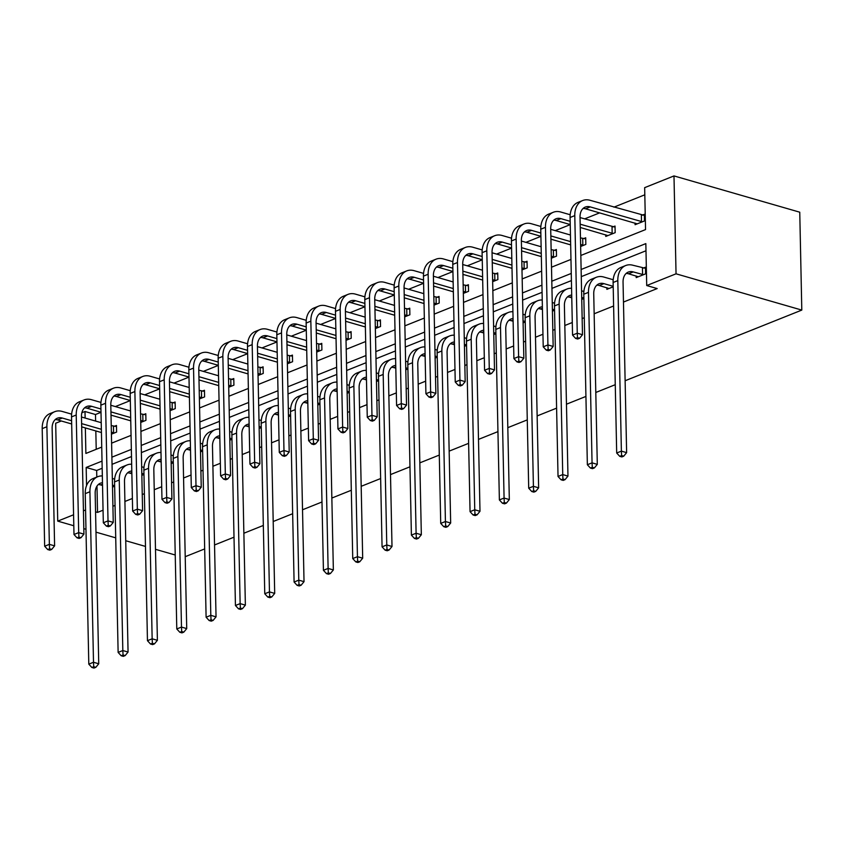<?xml version="1.0" encoding="UTF-8"?>
<svg xmlns="http://www.w3.org/2000/svg" width="844" height="844" viewBox="0 0 844 844"><rect width="100%" height="100%" fill="white"/><g stroke="black" fill="none" stroke-linecap="round" stroke-linejoin="round"><path stroke-width="1.27" d="M580.83 255.468L645.544 229.589L644.658 187.653L673.987 175.921L799.753 212.192L801.8 310.086L625.119 380.749M73.576 514.777L57.73 521.117L55.683 423.234L61.295 420.987M81.847 412.758L85.001 411.503L85.138 418.054M101.006 412.315L95.488 414.52L85.001 411.503M644.816 194.806L613.915 207.17M599.662 212.867L584.586 218.891M570.238 224.631L555.257 230.623M540.909 236.362L525.928 242.355M511.58 248.094L496.599 254.086M482.251 259.825L467.27 265.818M452.933 271.557L437.952 277.549M423.604 283.289L408.623 289.281M394.275 295.01L379.294 301.002M364.946 306.741L349.965 312.734M335.617 318.473L320.636 324.465M306.298 330.204L291.317 336.197M276.969 341.936L261.988 347.928M247.64 353.668L232.659 359.66M218.311 365.399L203.33 371.392M188.982 377.12L174.001 383.113M159.653 388.852L144.683 394.844M130.335 400.583L115.354 406.576M615.255 384.695L595.79 392.481M585.926 396.427L566.472 404.202M556.597 408.148L537.143 415.934M527.278 419.879L507.814 427.665M497.949 431.611L478.485 439.397M468.62 443.343L449.156 451.129M439.291 455.074L419.827 462.86M409.962 466.806L390.508 474.592M380.644 478.537L361.179 486.313M351.315 490.258L331.85 498.044M321.986 501.99L302.521 509.776M292.657 513.722L273.192 521.508M263.328 525.453L243.874 533.239M234.01 537.185L214.545 544.971M204.681 548.916L185.216 556.692M606.847 287.72L606.878 289.344L613.208 286.812M554.55 310.276L552.419 311.13M495.903 333.739L493.772 334.593M437.245 357.202L435.114 358.046M378.587 380.655L376.456 381.509M319.939 404.118L317.808 404.972M261.281 427.581L259.15 428.425M202.623 451.034L200.503 451.888M143.976 474.497L141.845 475.351M645.987 250.763L581.273 276.642M571.409 280.588L551.944 288.374M542.08 292.319L522.615 300.105M512.751 304.051L493.297 311.837M483.433 315.783L463.968 323.568M454.104 327.514L434.639 335.3M424.775 339.246L405.31 347.021M395.446 350.967L375.981 358.753M366.117 362.698L346.662 370.484M336.788 374.43L317.333 382.216M307.469 386.162L288.004 393.948M278.14 397.893L258.675 405.679M248.811 409.625L229.346 417.4M219.482 421.346L200.017 429.132M190.153 433.077L170.699 440.863M160.835 444.809L141.37 452.595M131.506 456.541L112.041 464.327M102.177 468.272L96.659 470.477L96.796 477.082M96.986 486.102L97.535 512.413L103.052 510.209M112.917 506.263L115.048 505.408M124.912 501.463L132.381 498.477M142.246 494.531L144.377 493.677M154.241 489.731L161.71 486.745M171.575 482.8L173.706 481.945M183.57 477.999L191.039 475.014M200.904 471.068L203.024 470.213M212.899 466.268L220.358 463.282M230.233 459.336L232.353 458.492M242.217 454.547L249.687 451.551M259.551 447.605L261.682 446.761M271.546 442.815L279.016 439.829M288.88 435.884L291.011 435.029M300.875 431.084L308.345 428.098M318.209 424.152L320.34 423.298M330.204 419.352L337.674 416.366M347.538 412.421L349.669 411.566M359.533 407.62L367.003 404.635M376.867 400.689L378.988 399.834M388.852 395.889L396.321 392.903M406.186 388.957L408.317 388.113M418.181 384.168L425.65 381.171M435.515 377.226L437.646 376.382M447.51 372.436L454.979 369.45M464.844 365.505L466.975 364.65M476.839 360.704L484.308 357.719M494.173 353.773L496.304 352.919M506.168 348.973L513.637 345.987M523.502 342.042L525.622 341.187M535.486 337.241L542.956 334.256M552.82 330.31L554.951 329.455M564.815 325.51L572.285 322.524M582.149 318.578L584.28 317.724M594.144 313.778L613.609 306.003M623.473 302.057L657.191 288.564L646.715 285.546L645.839 243.61L581.126 269.489M114.647 486.228L112.516 487.083M173.305 462.765L171.174 463.62M231.952 439.302L229.821 440.157M290.61 415.849L288.479 416.693M349.258 392.386L347.137 393.241M407.916 368.923L405.785 369.777M466.574 345.47L464.443 346.314M525.221 322.007L523.101 322.862M583.879 298.544L581.748 299.398M636.176 275.988L636.207 277.613L645.607 273.857L645.47 267.242L643.36 268.086M646.715 285.546L676.044 273.815L801.8 310.086M97.535 512.413L95.562 511.844M85.571 509.987L83.44 510.831M57.73 521.117L73.808 525.759M83.82 528.639L85.972 529.262M95.984 532.153L115.723 537.85M125.735 540.73L145.484 546.427M155.486 549.317L175.235 555.004M676.044 273.815L673.987 175.921M85.35 427.919L85.888 453.439L101.734 447.098M111.598 443.153L131.063 435.367M140.927 431.421L160.392 423.635M170.256 419.69L189.71 411.904M199.574 407.958L219.039 400.172M228.903 396.226L248.368 388.44M258.232 384.495L277.697 376.719M287.561 372.774L307.026 364.988M316.89 361.042L336.345 353.256M346.209 349.31L365.674 341.525M375.538 337.579L395.003 329.793M404.867 325.847L424.332 318.061M434.196 314.116L453.661 306.33M463.525 302.384L482.979 294.609M492.854 290.663L512.308 282.877M522.172 278.931L541.637 271.146M551.501 267.2L570.966 259.414M102.029 461.119L86.172 467.46L86.552 485.585M571.261 273.435L551.797 281.221M541.932 285.166L522.468 292.952M512.603 296.898L493.139 304.684M483.274 308.63L463.82 316.416M453.945 320.361L434.491 328.137M424.627 332.082L405.162 339.868M395.298 343.814L375.833 351.6M365.969 355.546L346.504 363.331M336.64 367.277L317.175 375.063M307.311 379.009L287.857 386.795M277.993 390.74L258.528 398.526M248.663 402.472L229.199 410.247M219.334 414.193L199.87 421.979M190.005 425.925L170.541 433.711M160.677 437.656L141.222 445.442M131.358 449.388L111.893 457.174M95.488 414.52L95.625 421.072M95.826 430.946L96.216 449.303M642.252 215.178L644.362 214.334L644.499 220.949L635.099 224.704L635.068 223.08M612.923 226.909L615.033 226.055L615.17 232.67L605.77 236.436L605.739 234.811M583.594 238.63L585.704 237.786L585.841 244.401L580.64 246.48M554.265 250.362L556.375 249.518L556.512 256.133L551.311 258.211M524.936 262.094L527.046 261.25L527.194 267.864L521.993 269.943M495.607 273.825L497.728 272.981L497.865 279.596L492.664 281.674M466.289 285.557L468.399 284.713L468.536 291.328L463.335 293.406M436.96 297.288L439.07 296.444L439.207 303.059L434.006 305.138M407.631 309.009L409.741 308.166L409.878 314.78L404.677 316.869M378.302 320.741L380.412 319.897L380.549 326.512L375.348 328.59M348.973 332.473L351.093 331.629L351.231 338.244L346.029 340.322M319.654 344.204L321.764 343.36L321.902 349.975L316.7 352.053M290.325 355.936L292.435 355.092L292.573 361.707L287.371 363.785M260.996 367.667L263.106 366.823L263.244 373.438L258.042 375.517M231.667 379.399L233.777 378.545L233.915 385.159L228.713 387.248M202.338 391.12L204.448 390.276L204.596 396.891L199.395 398.969M173.009 402.852L175.13 402.008L175.267 408.623L170.066 410.701M143.691 414.583L145.801 413.739L145.938 420.354L140.737 422.433M114.362 426.315L116.472 425.471L116.609 432.086L111.408 434.164M96.659 470.477L86.172 467.46M114.636 485.722L112.474 485.1M102.535 485.469L100.668 484.931A14.084 9.79 68.2 0 0 98.252 484.593M112.336 478.485L114.657 479.139M102.483 482.736A14.084 9.79 68.2 0 0 100.415 483.211A14.084 9.79 68.2 0 0 95.172 493.265L98.737 663.774L95.826 667.33L93.737 666.718L91.859 667.477L93.948 668.079L95.826 667.33M91.859 667.477L88.799 664.144L85.233 493.634A21.121 14.675 -111.8 0 1 93.104 478.548L97.809 476.67A21.121 14.675 -111.8 0 1 102.335 475.942M88.799 664.144L93.505 662.266L89.928 491.746A21.121 14.675 -111.8 0 1 97.809 476.67M93.737 666.718L93.505 662.266L98.737 663.774M114.594 479.983L114.573 479.139M47.718 549.56L49.817 550.161L51.695 549.412L49.596 548.8L47.718 549.56L44.658 546.226L49.363 544.348L46.895 426.748A21.121 14.675 -111.8 0 1 54.776 411.672A21.121 14.675 -111.8 0 1 62.203 411.439L71.624 414.151M81.478 416.999L101.217 422.686M111.229 425.576L116.493 426.536M101.428 432.561L81.689 426.864M71.677 423.973L57.645 419.932A14.084 9.79 68.2 0 0 55.219 419.595M114.499 432.93L111.366 432.191M101.364 429.301L81.615 423.614M71.603 420.723L62.34 418.054A14.084 9.79 68.2 0 0 57.392 418.202A14.084 9.79 68.2 0 0 52.138 428.256L54.607 545.857L51.695 549.412M44.658 546.226L42.2 428.625A21.121 14.675 -111.8 0 1 50.081 413.549L54.776 411.672M49.596 548.8L49.363 544.348L54.607 545.857M113.602 432.835L113.465 426.22M143.965 474.001L141.803 473.378M131.864 473.737L129.997 473.199A14.084 9.79 68.2 0 0 127.571 472.862M141.665 466.764L143.986 467.407M131.801 471.005A14.084 9.79 68.2 0 0 129.744 471.479A14.084 9.79 68.2 0 0 124.49 481.534L128.066 652.043L125.155 655.598L123.066 654.986L121.177 655.746L123.277 656.347L125.155 655.598M121.177 655.746L118.128 652.412L114.552 481.903A21.121 14.675 -111.8 0 1 122.433 466.827L127.127 464.938A21.121 14.675 -111.8 0 1 131.664 464.211M118.128 652.412L122.823 650.534L119.257 480.014A21.121 14.675 -111.8 0 1 127.127 464.938M123.066 654.986L122.823 650.534L128.066 652.043M143.913 468.251L143.902 467.407M173.294 462.269L171.132 461.647M161.193 462.016L159.326 461.478A14.084 9.79 68.2 0 0 156.9 461.13M170.994 455.032L173.305 455.686M161.13 459.273A14.084 9.79 68.2 0 0 159.073 459.748A14.084 9.79 68.2 0 0 153.819 469.802L157.395 640.311L154.484 643.866L152.384 643.265L150.506 644.014L152.606 644.616L154.484 643.866M150.506 644.014L147.457 640.68L143.881 470.171A21.121 14.675 -111.8 0 1 151.762 455.095L156.457 453.217A21.121 14.675 -111.8 0 1 160.993 452.489M147.457 640.68L152.152 638.803L148.586 468.293A21.121 14.675 -111.8 0 1 156.457 453.217M152.384 643.265L152.152 638.803L157.395 640.311M173.242 456.52L173.231 455.676M77.047 537.828L79.136 538.43L81.024 537.681L78.925 537.079L77.047 537.828L73.987 534.495L78.692 532.617L76.224 415.016A21.121 14.675 -111.8 0 1 84.105 399.94A21.121 14.675 -111.8 0 1 91.532 399.708L100.953 402.419M110.807 405.268L130.546 410.954M140.558 413.845L145.822 414.805M130.757 420.829L111.007 415.132M101.006 412.252L86.974 408.201A14.084 9.79 68.2 0 0 84.548 407.863M143.828 421.198L140.695 420.46M130.683 417.569L110.944 411.883M100.932 408.992L91.669 406.323A14.084 9.79 68.2 0 0 86.721 406.481A14.084 9.79 68.2 0 0 81.467 416.525L83.925 534.125L81.024 537.681M73.987 534.495L71.529 416.894A21.121 14.675 -111.8 0 1 79.399 401.818L84.105 399.94M78.925 537.079L78.692 532.617L83.925 534.125M142.931 421.103L142.794 414.488M106.376 526.097L108.465 526.698L110.342 525.949L108.254 525.348L106.376 526.097L103.316 522.763L108.021 520.885L105.553 403.284A21.121 14.675 -111.8 0 1 113.434 388.208A21.121 14.675 -111.8 0 1 120.861 387.976L130.282 390.698M140.136 393.536L159.875 399.233M169.887 402.113L175.151 403.084M160.086 409.097L140.336 403.4M130.335 400.52L116.293 396.469A14.084 9.79 68.2 0 0 113.877 396.131M173.157 409.467L170.024 408.728M160.012 405.848L140.273 400.151M130.261 397.26L120.998 394.591A14.084 9.79 68.2 0 0 116.05 394.749A14.084 9.79 68.2 0 0 110.796 404.793L113.254 522.394L110.342 525.949M103.316 522.763L100.858 405.162A21.121 14.675 -111.8 0 1 108.728 390.086L113.434 388.208M108.254 525.348L108.021 520.885L113.254 522.394M172.26 409.372L172.123 402.757M202.613 450.538L200.461 449.915M190.522 450.285L188.655 449.746A14.084 9.79 68.2 0 0 186.229 449.409M200.323 443.3L202.634 443.955M190.459 447.542A14.084 9.79 68.2 0 0 188.402 448.016A14.084 9.79 68.2 0 0 183.148 458.07L186.724 628.59L183.813 632.135L181.713 631.534L179.835 632.283L181.935 632.884L183.813 632.135M179.835 632.283L176.786 628.959L173.21 458.44A21.121 14.675 -111.8 0 1 181.091 443.364L185.785 441.486A21.121 14.675 -111.8 0 1 190.322 440.758M176.786 628.959L181.481 627.071L177.905 456.562A21.121 14.675 -111.8 0 1 185.785 441.486M181.713 631.534L181.481 627.071L186.724 628.59M202.571 444.788L202.549 443.944M135.694 514.365L137.794 514.967L139.671 514.218L137.583 513.616L135.694 514.365L132.645 511.042L137.34 509.154L134.882 391.553A21.121 14.675 -111.8 0 1 142.763 376.477A21.121 14.675 -111.8 0 1 150.19 376.245L159.6 378.967M169.454 381.804L189.204 387.501M199.205 390.382L204.48 391.352M189.404 397.366L169.665 391.679M159.653 388.789L145.622 384.737A14.084 9.79 68.2 0 0 143.195 384.4M202.476 397.735L199.353 396.996M189.341 394.116L169.591 388.419M159.59 385.529L150.327 382.859A14.084 9.79 68.2 0 0 145.368 383.018A14.084 9.79 68.2 0 0 140.125 393.072L142.583 510.673L139.671 514.218M132.645 511.042L130.176 393.441A21.121 14.675 -111.8 0 1 138.057 378.355L142.763 376.477M137.583 513.616L137.34 509.154L142.583 510.673M201.579 397.64L201.442 391.025M231.942 438.806L229.79 438.184M219.841 438.553L217.984 438.015A14.084 9.79 68.2 0 0 215.558 437.677M229.642 431.569L231.963 432.223M219.788 435.81A14.084 9.79 68.2 0 0 217.731 436.285A14.084 9.79 68.2 0 0 212.477 446.339L216.043 616.859L213.142 620.403L211.042 619.802L209.164 620.551L211.253 621.152L213.142 620.403M209.164 620.551L206.105 617.228L202.539 446.708A21.121 14.675 -111.8 0 1 210.409 431.632L215.114 429.754A21.121 14.675 -111.8 0 1 219.64 429.026M206.105 617.228L210.81 615.339L207.234 444.83A21.121 14.675 -111.8 0 1 215.114 429.754M211.042 619.802L210.81 615.339L216.043 616.859M231.9 433.056L231.878 432.212M165.023 502.634L167.123 503.246L169 502.486L166.901 501.885L165.023 502.634L161.974 499.31L166.669 497.432L164.211 379.832A21.121 14.675 -111.8 0 1 172.081 364.745A21.121 14.675 -111.8 0 1 179.508 364.513L188.929 367.235M198.783 370.073L218.533 375.77M228.534 378.661L233.799 379.621M218.733 385.634L198.994 379.948M188.982 377.057L174.951 373.016A14.084 9.79 68.2 0 0 172.524 372.668M231.805 386.003L228.671 385.265M218.67 382.385L198.92 376.688M188.919 373.808L179.656 371.128A14.084 9.79 68.2 0 0 174.697 371.286A14.084 9.79 68.2 0 0 169.444 381.34L171.912 498.941L169 502.486M161.974 499.31L159.505 381.71A21.121 14.675 -111.8 0 1 167.386 366.634L172.081 364.745M166.901 501.885L166.669 497.432L171.912 498.941M230.908 385.919L230.771 379.304M261.271 427.075L259.108 426.452M249.17 426.821L247.303 426.283A14.084 9.79 68.2 0 0 244.887 425.946M258.971 419.837L261.292 420.491M249.117 424.089A14.084 9.79 68.2 0 0 247.049 424.564A14.084 9.79 68.2 0 0 241.806 434.607L245.372 605.127L242.46 608.672L240.371 608.07L238.493 608.819L240.582 609.431L242.46 608.672M238.493 608.819L235.434 605.496L231.868 434.976A21.121 14.675 -111.8 0 1 239.738 419.901L244.443 418.023A21.121 14.675 -111.8 0 1 248.969 417.295M235.434 605.496L240.139 603.618L236.563 433.099A21.121 14.675 -111.8 0 1 244.443 418.023M240.371 608.07L240.139 603.618L245.372 605.127M261.229 421.325L261.207 420.481M194.352 490.902L196.452 491.514L198.329 490.754L196.23 490.153L194.352 490.902L191.303 487.579L195.998 485.701L193.54 368.1A21.121 14.675 -111.8 0 1 201.41 353.024A21.121 14.675 -111.8 0 1 208.837 352.792L218.258 355.503M228.112 358.341L247.851 364.038M257.863 366.929L263.128 367.889M248.062 373.913L228.323 368.216M218.311 365.325L204.28 361.285A14.084 9.79 68.2 0 0 201.853 360.937M261.134 374.282L258 373.544M247.999 370.653L228.249 364.956M218.237 362.076L208.974 359.396A14.084 9.79 68.2 0 0 204.026 359.555A14.084 9.79 68.2 0 0 198.773 369.609L201.241 487.21L198.329 490.754M191.303 487.579L188.834 369.978A21.121 14.675 -111.8 0 1 196.715 354.902L201.41 353.024M196.23 490.153L195.998 485.701L201.241 487.21M260.237 374.187L260.1 367.573M290.6 415.343L288.437 414.721M278.499 415.09L276.632 414.552A14.084 9.79 68.2 0 0 274.205 414.214M288.3 408.106L290.621 408.76M278.446 412.357A14.084 9.79 68.2 0 0 276.378 412.832A14.084 9.79 68.2 0 0 271.135 422.876L274.701 593.395L271.789 596.951L269.7 596.339L267.812 597.088L269.911 597.7L271.789 596.951M267.812 597.088L264.763 593.765L261.186 423.245A21.121 14.675 -111.8 0 1 269.067 408.169L273.762 406.291A21.121 14.675 -111.8 0 1 278.298 405.563M264.763 593.765L269.458 591.887L265.892 421.367A21.121 14.675 -111.8 0 1 273.762 406.291M269.7 596.339L269.458 591.887L274.701 593.395M290.558 409.593L290.536 408.749M223.681 479.181L225.781 479.782L227.658 479.033L225.559 478.421L223.681 479.181L220.622 475.847L225.327 473.969L222.858 356.368A21.121 14.675 -111.8 0 1 230.739 341.292A21.121 14.675 -111.8 0 1 238.166 341.06L247.587 343.772M257.441 346.62L277.18 352.307M287.192 355.197L292.457 356.157M277.391 362.181L257.642 356.484M247.64 353.594L233.609 349.553A14.084 9.79 68.2 0 0 231.182 349.216M290.463 362.551L287.329 361.812M277.317 358.922L257.578 353.225M247.566 350.344L238.303 347.675A14.084 9.79 68.2 0 0 233.355 347.823A14.084 9.79 68.2 0 0 228.102 357.877L230.57 475.478L227.658 479.033M220.622 475.847L218.163 358.246A21.121 14.675 -111.8 0 1 226.034 343.17L230.739 341.292M225.559 478.421L225.327 473.969L230.57 475.478M289.566 362.456L289.429 355.841M319.929 403.611L317.766 402.989M307.828 403.358L305.961 402.82A14.084 9.79 68.2 0 0 303.534 402.482M317.629 396.385L319.939 397.028M307.765 400.626A14.084 9.79 68.2 0 0 305.707 401.1A14.084 9.79 68.2 0 0 300.453 411.155L304.03 581.664L301.118 585.219L299.019 584.607L297.141 585.367L299.24 585.968L301.118 585.219M297.141 585.367L294.092 582.033L290.515 411.524A21.121 14.675 -111.8 0 1 298.396 396.437L303.091 394.559A21.121 14.675 -111.8 0 1 307.627 393.832M294.092 582.033L298.787 580.155L295.221 409.635A21.121 14.675 -111.8 0 1 303.091 394.559M299.019 584.607L298.787 580.155L304.03 581.664M319.876 397.872L319.865 397.028M253.01 467.449L255.099 468.051L256.987 467.302L254.888 466.69L253.01 467.449L249.951 464.116L254.656 462.238L252.187 344.637A21.121 14.675 -111.8 0 1 260.068 329.561A21.121 14.675 -111.8 0 1 267.495 329.329L276.916 332.04M286.77 334.889L306.509 340.575M316.521 343.466L321.786 344.426M306.72 350.45L286.971 344.753M276.969 341.873L262.927 337.822A14.084 9.79 68.2 0 0 260.511 337.484M319.792 350.819L316.658 350.081M306.646 347.19L286.907 341.503M276.895 338.613L267.632 335.944A14.084 9.79 68.2 0 0 262.684 336.091A14.084 9.79 68.2 0 0 257.431 346.146L259.889 463.746L256.987 467.302M249.951 464.116L247.492 346.515A21.121 14.675 -111.8 0 1 255.363 331.439L260.068 329.561M254.888 466.69L254.656 462.238L259.889 463.746M318.895 350.724L318.758 344.109M349.247 391.89L347.095 391.268M337.157 391.637L335.29 391.099A14.084 9.79 68.2 0 0 332.863 390.751M346.958 384.653L349.268 385.307M337.094 388.894A14.084 9.79 68.2 0 0 335.036 389.369A14.084 9.79 68.2 0 0 329.782 399.423L333.359 569.932L330.447 573.487L328.348 572.886L326.47 573.635L328.569 574.236L330.447 573.487M326.47 573.635L323.421 570.301L319.844 399.792A21.121 14.675 -111.8 0 1 327.725 384.716L332.42 382.828A21.121 14.675 -111.8 0 1 336.956 382.1M323.421 570.301L328.116 568.423L324.55 397.914A21.121 14.675 -111.8 0 1 332.42 382.828M328.348 572.886L328.116 568.423L333.359 569.932M349.205 386.141L349.184 385.297M282.329 455.718L284.428 456.319L286.306 455.57L284.217 454.969L282.329 455.718L279.28 452.384L283.974 450.506L281.516 332.905A21.121 14.675 -111.8 0 1 289.397 317.829A21.121 14.675 -111.8 0 1 296.824 317.597L306.245 320.319M316.089 323.157L335.838 328.854M345.85 331.734L351.115 332.694M336.049 338.718L316.3 333.021M306.288 330.141L292.256 326.09A14.084 9.79 68.2 0 0 289.84 325.752M349.11 339.088L345.987 338.349M335.975 335.458L316.236 329.772M306.224 326.881L296.961 324.212A14.084 9.79 68.2 0 0 292.003 324.37A14.084 9.79 68.2 0 0 286.76 334.414L289.218 452.015L286.306 455.57M279.28 452.384L276.821 334.783A21.121 14.675 -111.8 0 1 284.692 319.707L289.397 317.829M284.217 454.969L283.974 450.506L289.218 452.015M348.224 338.993L348.076 332.378M378.576 380.159L376.424 379.536M366.475 379.906L364.619 379.367A14.084 9.79 68.2 0 0 362.192 379.019M376.276 372.921L378.597 373.575M366.423 377.162A14.084 9.79 68.2 0 0 364.365 377.637A14.084 9.79 68.2 0 0 359.111 387.691L362.688 558.201L359.776 561.756L357.677 561.154L355.799 561.904L357.898 562.505L359.776 561.756M355.799 561.904L352.739 558.57L349.173 388.061A21.121 14.675 -111.8 0 1 357.044 372.985L361.749 371.107A21.121 14.675 -111.8 0 1 366.275 370.379M352.739 558.57L357.445 556.692L353.868 386.183A21.121 14.675 -111.8 0 1 361.749 371.107M357.677 561.154L357.445 556.692L362.688 558.201M378.534 374.409L378.513 373.565M407.905 368.427L405.742 367.805M395.804 368.174L393.937 367.636A14.084 9.79 68.2 0 0 391.521 367.298M405.605 361.19L407.926 361.844M395.752 365.431A14.084 9.79 68.2 0 0 393.694 365.906A14.084 9.79 68.2 0 0 388.44 375.96L392.006 546.479L389.105 550.024L387.006 549.423L385.128 550.172L387.217 550.773L389.105 550.024M385.128 550.172L382.068 546.849L378.502 376.329A21.121 14.675 -111.8 0 1 386.373 361.253L391.078 359.375A21.121 14.675 -111.8 0 1 395.604 358.647M382.068 546.849L386.774 544.96L383.197 374.451A21.121 14.675 -111.8 0 1 391.078 359.375M387.006 549.423L386.774 544.96L392.006 546.479M407.863 362.677L407.842 361.833M437.234 356.695L435.071 356.073M425.133 356.442L423.266 355.904A14.084 9.79 68.2 0 0 420.839 355.567M434.934 349.458L437.255 350.112M425.081 353.71A14.084 9.79 68.2 0 0 423.013 354.185A14.084 9.79 68.2 0 0 417.769 364.228L421.335 534.748L418.424 538.293L416.335 537.691L414.457 538.44L416.546 539.052L418.424 538.293M414.457 538.44L411.397 535.117L407.821 364.597A21.121 14.675 -111.8 0 1 415.702 349.522L420.407 347.644A21.121 14.675 -111.8 0 1 424.933 346.916M411.397 535.117L416.103 533.239L412.526 362.72A21.121 14.675 -111.8 0 1 420.407 347.644M416.335 537.691L416.103 533.239L421.335 534.748M437.192 350.946L437.171 350.102M466.563 344.964L464.4 344.341M454.462 344.711L452.595 344.173A14.084 9.79 68.2 0 0 450.168 343.835M464.263 337.727L466.574 338.381M454.399 341.978A14.084 9.79 68.2 0 0 452.342 342.453A14.084 9.79 68.2 0 0 447.088 352.497L450.664 523.016L447.753 526.561L445.664 525.96L443.775 526.709L445.875 527.321L447.753 526.561M443.775 526.709L440.726 523.385L437.15 352.866A21.121 14.675 -111.8 0 1 445.031 337.79L449.725 335.912A21.121 14.675 -111.8 0 1 454.262 335.184M440.726 523.385L445.421 521.508L441.855 350.988A21.121 14.675 -111.8 0 1 449.725 335.912M445.664 525.96L445.421 521.508L450.664 523.016M466.51 339.214L466.5 338.37M495.892 333.232L493.729 332.61M483.791 332.979L481.924 332.441A14.084 9.79 68.2 0 0 479.497 332.103M493.592 325.995L495.903 326.649M483.728 330.247A14.084 9.79 68.2 0 0 481.671 330.721A14.084 9.79 68.2 0 0 476.417 340.776L479.993 511.285L477.082 514.84L474.982 514.228L473.104 514.988L475.204 515.589L477.082 514.84M473.104 514.988L470.055 511.654L466.479 341.134A21.121 14.675 -111.8 0 1 474.36 326.058L479.054 324.18A21.121 14.675 -111.8 0 1 483.591 323.452M470.055 511.654L474.75 509.776L471.184 339.256A21.121 14.675 -111.8 0 1 479.054 324.18M474.982 514.228L474.75 509.776L479.993 511.285M495.839 327.493L495.829 326.649M525.211 321.511L523.058 320.889M513.11 321.248L511.253 320.709A14.084 9.79 68.2 0 0 508.827 320.372M522.921 314.274L525.232 314.917M513.057 318.515A14.084 9.79 68.2 0 0 511 318.99A14.084 9.79 68.2 0 0 505.746 329.044L509.322 499.553L506.411 503.108L504.311 502.496L502.433 503.256L504.533 503.857L506.411 503.108M502.433 503.256L499.374 499.922L495.808 329.413A21.121 14.675 -111.8 0 1 503.678 314.337L508.383 312.449A21.121 14.675 -111.8 0 1 512.92 311.721M499.374 499.922L504.079 498.044L500.503 327.525A21.121 14.675 -111.8 0 1 508.383 312.449M504.311 502.496L504.079 498.044L509.322 499.553M525.168 315.762L525.147 314.917M554.54 309.78L552.377 309.157M542.439 309.526L540.582 308.988A14.084 9.79 68.2 0 0 538.155 308.64M552.24 302.542L554.561 303.196M542.386 306.783A14.084 9.79 68.2 0 0 540.329 307.258A14.084 9.79 68.2 0 0 535.075 317.312L538.641 487.821L535.74 491.377L533.64 490.775L531.762 491.524L533.851 492.126L535.74 491.377M531.762 491.524L528.703 488.191L525.137 317.682A21.121 14.675 -111.8 0 1 533.007 302.606L537.712 300.728A21.121 14.675 -111.8 0 1 542.238 300M528.703 488.191L533.408 486.313L529.832 315.804A21.121 14.675 -111.8 0 1 537.712 300.728M533.64 490.775L533.408 486.313L538.641 487.821M554.497 304.03L554.476 303.186M583.869 298.048L581.706 297.426M571.768 297.795L569.9 297.257A14.084 9.79 68.2 0 0 567.484 296.919M581.569 290.811L583.89 291.465M571.715 295.052A14.084 9.79 68.2 0 0 569.647 295.527A14.084 9.79 68.2 0 0 564.404 305.581L567.97 476.1L565.058 479.645L562.969 479.044L561.091 479.793L563.18 480.394L565.058 479.645M561.091 479.793L558.032 476.47L554.466 305.95A21.121 14.675 -111.8 0 1 562.336 290.874L567.041 288.996A21.121 14.675 -111.8 0 1 571.567 288.268M558.032 476.47L562.737 474.581L559.161 304.072A21.121 14.675 -111.8 0 1 567.041 288.996M562.969 479.044L562.737 474.581L567.97 476.1M583.826 292.298L583.805 291.454M613.198 286.316L603.935 283.647A14.084 9.79 68.2 0 0 598.976 283.795A14.084 9.79 68.2 0 0 593.733 293.849L597.299 464.369L594.387 467.914L592.298 467.312L590.41 468.061L592.509 468.663L594.387 467.914M608.988 288.5L599.229 285.525A14.084 9.79 68.2 0 0 596.803 285.188M590.41 468.061L587.361 464.738L592.055 462.85L588.49 292.341A21.121 14.675 -111.8 0 1 596.36 277.265A21.121 14.675 -111.8 0 1 603.787 277.032L613.219 279.733M587.361 464.738L583.784 294.218A21.121 14.675 -111.8 0 1 591.665 279.142L596.36 277.265M592.298 467.312L592.055 462.85L597.299 464.369M613.145 280.567L613.134 279.723M643.497 274.701L633.253 271.916A14.084 9.79 68.2 0 0 628.305 272.074A14.084 9.79 68.2 0 0 623.051 282.118L626.628 452.637L623.716 456.182L621.617 455.581L619.739 456.33L621.838 456.942L623.716 456.182M638.317 276.769L628.558 273.794A14.084 9.79 68.2 0 0 626.132 273.456M619.739 456.33L616.69 453.006L621.384 451.129L617.819 280.609A21.121 14.675 -111.8 0 1 625.689 265.533A21.121 14.675 -111.8 0 1 633.116 265.301L645.491 268.318M616.69 453.006L613.113 282.487A21.121 14.675 -111.8 0 1 620.994 267.411L625.689 265.533M621.617 455.581L621.384 451.129L626.628 452.637M642.601 274.606L642.463 267.991M311.658 443.986L313.757 444.588L315.635 443.838L313.546 443.237L311.658 443.986L308.609 440.652L313.303 438.774L310.845 321.174A21.121 14.675 -111.8 0 1 318.716 306.098A21.121 14.675 -111.8 0 1 326.143 305.866L335.564 308.587M345.418 311.425L365.167 317.122M375.169 320.003L380.433 320.973M365.368 326.987L345.629 321.29M335.617 318.41L321.585 314.358A14.084 9.79 68.2 0 0 319.159 314.021M378.439 327.356L375.316 326.617M365.304 323.737L345.555 318.04M335.553 315.15L326.29 312.48A14.084 9.79 68.2 0 0 321.332 312.639A14.084 9.79 68.2 0 0 316.078 322.693L318.547 440.294L315.635 443.838M308.609 440.652L306.14 323.052A21.121 14.675 -111.8 0 1 314.021 307.976L318.716 306.098M313.546 443.237L313.303 438.774L318.547 440.294M377.542 327.261L377.405 320.646M340.987 432.255L343.086 432.856L344.964 432.107L342.864 431.506L340.987 432.255L337.938 428.931L342.632 427.043L340.174 309.442A21.121 14.675 -111.8 0 1 348.044 294.366A21.121 14.675 -111.8 0 1 355.472 294.134L364.893 296.856M374.747 299.694L394.496 305.391M404.498 308.271L409.762 309.242M394.697 315.255L374.958 309.569M364.946 306.678L350.914 302.627A14.084 9.79 68.2 0 0 348.488 302.289M407.768 315.624L404.635 314.886M394.633 312.006L374.884 306.309M364.882 303.429L355.609 300.749A14.084 9.79 68.2 0 0 350.661 300.907A14.084 9.79 68.2 0 0 345.407 310.961L347.876 428.562L344.964 432.107M337.938 428.931L335.469 311.331A21.121 14.675 -111.8 0 1 343.35 296.255L348.044 294.366M342.864 431.506L342.632 427.043L347.876 428.562M406.871 315.529L406.734 308.925M370.316 420.523L372.415 421.135L374.293 420.375L372.193 419.774L370.316 420.523L367.256 417.2L371.961 415.322L369.493 297.721A21.121 14.675 -111.8 0 1 377.373 282.634A21.121 14.675 -111.8 0 1 384.801 282.402L394.222 285.124M404.076 287.962L423.815 293.659M433.827 296.55L439.091 297.51M424.026 303.523L404.276 297.837M394.275 294.946L380.243 290.906A14.084 9.79 68.2 0 0 377.817 290.558M437.097 303.903L433.964 303.165M423.962 300.274L404.213 294.577M394.201 291.697L384.938 289.017A14.084 9.79 68.2 0 0 379.99 289.175A14.084 9.79 68.2 0 0 374.736 299.23L377.205 416.83L374.293 420.375M367.256 417.2L364.798 299.599A21.121 14.675 -111.8 0 1 372.679 284.523L377.373 282.634M372.193 419.774L371.961 415.322L377.205 416.83M436.2 303.808L436.063 297.193M399.645 408.791L401.733 409.403L403.622 408.644L401.522 408.042L399.645 408.791L396.585 405.468L401.29 403.59L398.822 285.989A21.121 14.675 -111.8 0 1 406.702 270.913A21.121 14.675 -111.8 0 1 414.13 270.681L423.551 273.393M433.405 276.231L453.144 281.928M463.156 284.818L468.42 285.778M453.355 291.802L433.605 286.105M423.604 283.215L409.572 279.174A14.084 9.79 68.2 0 0 407.146 278.826M466.426 292.172L463.293 291.433M453.281 288.542L433.542 282.846M423.53 279.965L414.267 277.296A14.084 9.79 68.2 0 0 409.319 277.444A14.084 9.79 68.2 0 0 404.065 287.498L406.523 405.099L403.622 408.644M396.585 405.468L394.127 287.867A21.121 14.675 -111.8 0 1 401.997 272.791L406.702 270.913M401.522 408.042L401.29 403.59L406.523 405.099M465.529 292.077L465.392 285.462M428.974 397.07L431.062 397.672L432.94 396.923L430.851 396.311L428.974 397.07L425.914 393.737L430.619 391.859L428.151 274.258A21.121 14.675 -111.8 0 1 436.031 259.182A21.121 14.675 -111.8 0 1 443.459 258.95L452.88 261.661M462.723 264.51L482.473 270.196M492.485 273.087L497.749 274.047M482.684 280.071L462.934 274.374M452.922 271.483L438.891 267.442A14.084 9.79 68.2 0 0 436.475 267.105M495.755 280.44L492.622 279.702M482.61 276.811L462.871 271.124M452.859 268.234L443.596 265.565A14.084 9.79 68.2 0 0 438.637 265.712A14.084 9.79 68.2 0 0 433.394 275.766L435.852 393.367L432.94 396.923M425.914 393.737L423.456 276.136A21.121 14.675 -111.8 0 1 431.326 261.06L436.031 259.182M430.851 396.311L430.619 391.859L435.852 393.367M494.858 280.345L494.711 273.73M458.292 385.339L460.391 385.94L462.269 385.191L460.18 384.579L458.292 385.339L455.243 382.005L459.938 380.127L457.48 262.526A21.121 14.675 -111.8 0 1 465.35 247.45A21.121 14.675 -111.8 0 1 472.788 247.218L482.198 249.929M492.052 252.778L511.802 258.464M521.803 261.355L527.078 262.315M512.002 268.339L492.263 262.642M482.251 259.762L468.22 255.711A14.084 9.79 68.2 0 0 465.793 255.373M525.073 268.708L521.951 267.97M511.939 265.079L492.189 259.393M482.188 256.502L472.925 253.833A14.084 9.79 68.2 0 0 467.966 253.991A14.084 9.79 68.2 0 0 462.723 264.035L465.181 381.636L462.269 385.191M455.243 382.005L452.774 264.404A21.121 14.675 -111.8 0 1 460.655 249.328L465.35 247.45M460.18 384.579L459.938 380.127L465.181 381.636M524.177 268.614L524.04 261.999M487.621 373.607L489.72 374.208L491.598 373.459L489.499 372.858L487.621 373.607L484.572 370.273L489.267 368.395L486.809 250.795A21.121 14.675 -111.8 0 1 494.679 235.719A21.121 14.675 -111.8 0 1 502.106 235.487L511.527 238.208M521.381 241.046L541.131 246.743M551.132 249.624L556.396 250.594M541.331 256.608L521.592 250.911M511.58 248.03L497.549 243.979A14.084 9.79 68.2 0 0 495.122 243.642M554.402 256.977L551.269 256.238M541.268 253.358L521.518 247.661M511.517 244.771L502.243 242.101A14.084 9.79 68.2 0 0 497.295 242.26A14.084 9.79 68.2 0 0 492.041 252.303L494.51 369.904L491.598 373.459M484.572 370.273L482.103 252.672A21.121 14.675 -111.8 0 1 489.984 237.597L494.679 235.719M489.499 372.858L489.267 368.395L494.51 369.904M553.506 256.882L553.369 250.267M516.95 361.876L519.049 362.477L520.927 361.728L518.828 361.126L516.95 361.876L513.901 358.552L518.596 356.664L516.138 239.063A21.121 14.675 -111.8 0 1 524.008 223.987A21.121 14.675 -111.8 0 1 531.435 223.755L540.856 226.477M550.71 229.315L570.449 235.012M580.461 237.892L585.725 238.863M570.66 244.876L550.921 239.19M540.909 236.299L526.878 232.248A14.084 9.79 68.2 0 0 524.451 231.91M583.731 245.245L580.598 244.507M570.597 241.627L550.847 235.93M540.835 233.039L531.572 230.37A14.084 9.79 68.2 0 0 526.624 230.528A14.084 9.79 68.2 0 0 521.37 240.582L523.839 358.183L520.927 361.728M513.901 358.552L511.432 240.951A21.121 14.675 -111.8 0 1 519.313 225.865L524.008 223.987M518.828 361.126L518.596 356.664L523.839 358.183M582.835 245.15L582.698 238.535M546.279 350.144L548.368 350.756L550.256 349.996L548.157 349.395L546.279 350.144L543.219 346.821L547.925 344.943L545.456 227.342A21.121 14.675 -111.8 0 1 553.337 212.255A21.121 14.675 -111.8 0 1 560.764 212.023L570.185 214.745M580.039 217.583L615.054 227.131M607.88 235.592L580.239 227.458M570.238 224.567L556.207 220.527A14.084 9.79 68.2 0 0 553.78 220.178M613.06 233.514L580.176 224.198M570.164 221.318L560.901 218.638A14.084 9.79 68.2 0 0 555.953 218.796A14.084 9.79 68.2 0 0 550.699 228.851L553.168 346.451L550.256 349.996M543.219 346.821L540.761 229.22A21.121 14.675 -111.8 0 1 548.632 214.144L553.337 212.255M548.157 349.395L547.925 344.943L553.168 346.451M612.164 233.429L612.027 226.814M575.608 338.412L577.697 339.024L579.585 338.265L577.486 337.663L575.608 338.412L572.548 335.089L577.254 333.211L574.785 215.61A21.121 14.675 -111.8 0 1 582.666 200.534A21.121 14.675 -111.8 0 1 590.093 200.302L644.383 215.399M637.209 223.86L585.525 208.795A14.084 9.79 68.2 0 0 583.109 208.447M642.389 221.793L590.23 206.907A14.084 9.79 68.2 0 0 585.282 207.065A14.084 9.79 68.2 0 0 580.028 217.119L582.487 334.72L579.585 338.265M572.548 335.089L570.09 217.488A21.121 14.675 -111.8 0 1 577.961 202.412L582.666 200.534M577.486 337.663L577.254 333.211L582.487 334.72M641.493 221.698L641.356 215.083M100.668 484.931L102.514 484.203M85.233 493.634L89.928 491.746M57.645 419.932L62.34 418.054M42.2 428.625L46.895 426.748M129.997 473.199L131.833 472.471M114.552 481.903L119.257 480.014M159.326 461.478L161.162 460.74M143.881 470.171L148.586 468.293M86.974 408.201L91.669 406.323M71.529 416.894L76.224 415.016M116.293 396.469L120.998 394.591M100.858 405.162L105.553 403.284M188.655 449.746L190.491 449.008M173.21 458.44L177.905 456.562M145.622 384.737L150.327 382.859M130.176 393.441L134.882 391.553M217.984 438.015L219.82 437.276M202.539 446.708L207.234 444.83M174.951 373.016L179.656 371.128M159.505 381.71L164.211 379.832M247.303 426.283L249.149 425.545M231.868 434.976L236.563 433.099M204.28 361.285L208.974 359.396M188.834 369.978L193.54 368.1M276.632 414.552L278.467 413.824M261.186 423.245L265.892 421.367M233.609 349.553L238.303 347.675M218.163 358.246L222.858 356.368M305.961 402.82L307.796 402.092M290.515 411.524L295.221 409.635M262.927 337.822L267.632 335.944M247.492 346.515L252.187 344.637M335.29 391.099L337.125 390.361M319.844 399.792L324.55 397.914M292.256 326.09L296.961 324.212M276.821 334.783L281.516 332.905M364.619 379.367L366.454 378.629M349.173 388.061L353.868 386.183M393.937 367.636L395.783 366.897M378.502 376.329L383.197 374.451M423.266 355.904L425.112 355.166M407.821 364.597L412.526 362.72M452.595 344.173L454.431 343.434M437.15 352.866L441.855 350.988M481.924 332.441L483.76 331.713M466.479 341.134L471.184 339.256M511.253 320.709L513.089 319.981M495.808 329.413L500.503 327.525M540.582 308.988L542.418 308.25M525.137 317.682L529.832 315.804M569.9 297.257L571.747 296.518M554.466 305.95L559.161 304.072M599.229 285.525L603.935 283.647M583.784 294.218L588.49 292.341M628.558 273.794L633.253 271.916M613.113 282.487L617.819 280.609M321.585 314.358L326.29 312.48M306.14 323.052L310.845 321.174M350.914 302.627L355.609 300.749M335.469 311.331L340.174 309.442M380.243 290.906L384.938 289.017M364.798 299.599L369.493 297.721M409.572 279.174L414.267 277.296M394.127 287.867L398.822 285.989M438.891 267.442L443.596 265.565M423.456 276.136L428.151 274.258M468.22 255.711L472.925 253.833M452.774 264.404L457.48 262.526M497.549 243.979L502.243 242.101M482.103 252.672L486.809 250.795M526.878 232.248L531.572 230.37M511.432 240.951L516.138 239.063M556.207 220.527L560.901 218.638M540.761 229.22L545.456 227.342M585.525 208.795L590.23 206.907M570.09 217.488L574.785 215.61"/></g></svg>
